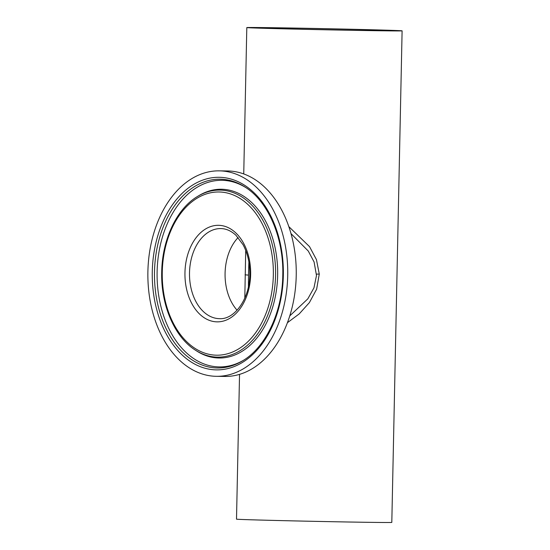 <?xml version="1.0" encoding="UTF-8"?>
<svg xmlns="http://www.w3.org/2000/svg" width="550" height="550" viewBox="0 0 550 550"><rect width="100%" height="100%" fill="white"/><g stroke="black" fill="none" stroke-linecap="round" stroke-linejoin="round"><path stroke-width="0.82" d="M245.712 250.422L244.805 298.079M238.123 237.538A45.052 30.669 -89.2 0 0 225.081 273.254A45.052 30.669 -89.2 0 0 237.084 310.2A45.052 30.669 90.8 0 1 225.081 273.254A45.052 30.669 90.8 0 1 238.123 237.538M276.183 27.83A70.943 0.509 -178.8 0 1 352.804 29.343A70.943 0.509 -178.8 0 1 395.381 30.697A70.943 0.509 -178.8 0 1 372.728 30.594A70.943 0.509 -178.8 0 1 296.106 29.081A70.943 0.509 -178.8 0 1 253.529 27.727A70.943 0.509 -178.8 0 1 276.183 27.83M289.761 315.899L307.821 298.849L313.954 287.863L316.491 275.502L314.091 261.979L308.275 251.034L291.026 233.64M288.846 226.641L309.519 246.62L316.449 259.614L319.268 274.058L316.642 289.176L309.375 302.624L299.234 313.885L287.409 322.706M402.105 30.841A77.667 0.557 -178.8 0 1 377.307 30.724A77.667 0.557 -178.8 0 1 293.418 29.068A77.667 0.557 -178.8 0 1 246.806 27.582A77.667 0.557 -178.8 0 1 271.604 27.699A77.667 0.557 -178.8 0 1 355.493 29.356A77.667 0.557 -178.8 0 1 402.105 30.841L391.806 522.418A77.667 0.557 -178.8 0 1 367.008 522.301A77.667 0.557 -178.8 0 1 283.119 520.644A77.667 0.557 -178.8 0 1 236.507 519.159L239.539 374.364M198.681 195.752A84.391 57.448 90.8 0 1 202.338 193.731A84.391 57.448 90.8 0 1 277.647 275.261A84.391 57.448 90.8 0 1 200.056 352.969A84.391 57.448 90.8 0 1 196.46 350.838L195.209 350.027A83.531 56.856 90.8 0 0 275.571 275.227A83.531 56.856 90.8 0 0 197.409 196.529L198.681 195.752M243.623 360.202A93.308 63.511 90.8 0 1 157.114 271.81A93.308 63.511 90.8 0 1 246.097 187.742M216.336 376.317L224.847 376.441A102.74 69.933 -89.2 0 0 296.223 275.708A102.74 69.933 -89.2 0 0 227.789 170.974L219.278 170.851A102.74 69.933 -89.2 0 0 147.895 271.583A102.74 69.933 -89.2 0 0 216.336 376.317A102.74 69.933 -89.2 0 0 287.712 275.584A102.74 69.933 -89.2 0 0 219.278 170.851M248.414 286.674L248.504 275.117L245.059 274.814M319.268 274.058L316.491 274.12M154.502 271.762A94.394 64.254 -89.2 0 0 242.832 360.697C265.732 347.229 282.336 312.18 282.782 275.44C283.903 238.081 268.214 201.568 245.314 187.227A94.394 64.254 -89.2 0 0 154.502 271.762M283.339 275.461A96.312 65.553 90.8 0 1 215.786 369.868A96.312 65.553 90.8 0 1 152.274 271.707A96.312 65.553 90.8 0 1 219.821 177.299A96.312 65.553 90.8 0 1 283.339 275.461M162.271 271.996A81.613 55.557 -89.2 0 0 216.095 355.183A81.613 55.557 -89.2 0 0 273.336 275.172A81.613 55.557 -89.2 0 0 219.512 191.991A81.613 55.557 -89.2 0 0 162.271 271.996M189.509 272.745A45.052 30.669 -89.2 0 0 219.519 318.663C234.362 319.763 249.734 298.966 249.789 274.491C249.934 263.278 247.692 253.351 243.066 244.709L235.916 235.242C231.172 230.876 226.139 228.649 220.811 228.573A45.052 30.669 -89.2 0 0 189.509 272.745M250.649 274.526A48.269 32.856 90.8 0 1 216.796 321.846A48.269 32.856 90.8 0 1 184.958 272.642A48.269 32.856 90.8 0 1 218.817 225.321A48.269 32.856 90.8 0 1 250.649 274.526M243.739 173.924L246.806 27.582M248.504 275.117L248.889 262.034M197.409 196.529C176.605 208.856 162.147 239.718 161.714 271.975C160.772 304.769 174.412 336.896 195.209 350.027"/></g></svg>
